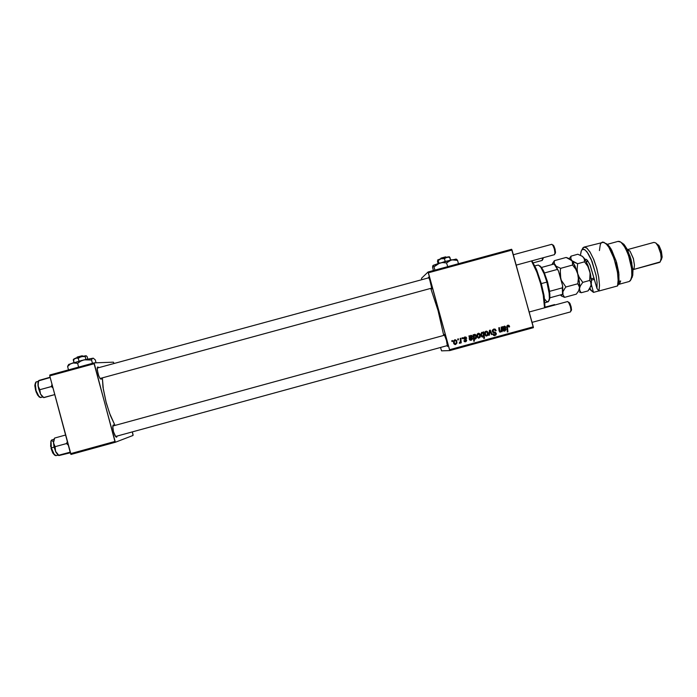 <?xml version="1.0" encoding="UTF-8"?>
<svg xmlns="http://www.w3.org/2000/svg" width="697" height="697" viewBox="0 0 697 697"><rect width="100%" height="100%" fill="white"/><g stroke="black" fill="none" stroke-linecap="round" stroke-linejoin="round"><path stroke-width="1.05" d="M113.315 424.943L114.352 425.597L113.315 424.943L112.766 426.033L113.411 431.495L115.014 435.721L116.573 437.193L117.122 436.104L116.66 437.158L115.78 436.819L113.437 431.574L112.74 427.627L113.315 424.943M97.789 366.988L98.73 367.659L97.693 366.997L97.144 368.164L98.094 374.245L99.95 378.349L101.082 379.194L101.666 378.096L101.474 378.846L100.202 378.663L98.678 375.866L97.127 369.366L97.789 366.988L97.171 368.086M431.661 289.055L431.068 288.297L431.6 289.072L431.757 288.436L431.661 289.055M428.263 277.903L428.629 277.153L429.814 280.02L431.757 288.436L429.814 280.046L428.594 277.11L428.263 277.903M447.483 346.505L446.585 340.694L444.155 334.377L446.472 340.284L447.483 346.505M444.041 335.344L444.146 334.386L444.041 335.344M102.337 377.913L103.025 387.244L106.075 402.134L109.577 413.286L115.014 425.423L110.405 415.499L106.232 402.744L103.313 389.214L102.337 377.913M443.762 335.414L438.291 311.376L430.79 288.375L438.073 310.592L443.762 335.414M464.751 337.026L465.953 337.104L466.685 338.123L466.154 337.235L464.995 336.973L463.801 337.636L463.61 338.733L463.81 337.618L464.751 337.026M466.093 338.454L465.343 337.566L464.263 338.045L464.429 338.829L466.136 339.404L466.685 340.336L466.119 341.547L464.594 341.722L463.836 340.789L465.387 341.8L466.685 340.415L464.254 338.062L465.274 337.557L466.093 338.454L466.702 338.202L466.093 338.454M464.446 340.537L465.465 341.199L465.971 340.214L463.61 338.733L465.953 340.18L465.5 341.19L463.836 340.789L464.446 340.537M469.543 335.797L469.761 336.337L471.329 335.318L472.252 336.076L472.061 337.653L470.005 338.672L470.266 339.57L471.216 339.613L471.825 338.515L470.736 339.718L470.005 338.672L472.13 337.566L472.244 336.067L471.024 335.318L469.761 336.337L468.889 335.98L469.125 336.546L468.889 335.98L469.543 335.797M472.488 338.42L471.416 340.153L469.464 339.596L469.299 338.603L469.804 340.049L471.311 340.188L472.383 339.108L472.488 338.42L471.825 338.515L472.488 338.42M469.238 337.435L469.299 338.603L469.238 337.435M477.027 336.625L477.367 333.924L478.421 333.288L479.597 333.602L480.407 335.579L479.911 337.522L478.238 338.089L477.027 336.642L478.377 338.115L480.111 337.217L480.25 334.691L479.039 333.323L477.201 334.185L477.027 336.625M507.843 325.22L509.054 325.464L509.559 326.806L509.028 325.447L508.043 325.177L506.989 325.891L506.824 327.346L506.928 326.004L507.843 325.22M508.941 327.059L508.479 325.987L507.538 326.309L507.486 327.329L508.078 325.935L508.941 327.059L509.559 326.806L508.941 327.059M482.925 336.564L482.185 337.078L481.148 336.015L481.339 332.783L482.394 332.251L483.343 332.887L481.784 332.399L480.886 333.994L481.348 336.424L482.516 337.104L483.622 336.233L483.84 338.472L483.622 336.233L482.803 336.721M490.488 332.216L490 330.936L489.852 332.147L490 330.936L491.49 334.577L490.488 332.216M493.729 329.089L492.404 330.134L492.422 331.728L495.68 333.837L494.504 334.83L493.354 333.976L493.868 334.682L495.306 334.569L495.611 333.497L492.857 332.356L492.3 330.387L494.086 329.01L495.288 329.211L496.186 330.648L495.184 329.158L493.729 329.089L494.844 329.402L495.611 330.735L495.306 329.96M495.523 330.692L494.391 329.742L492.945 330.57L493.197 331.641L495.576 332.452L496.316 333.593L495.776 335.126L493.877 335.492L492.735 334.212L493.546 335.327L494.696 335.562L496.003 334.9L496.316 333.593L495.602 332.469L493.145 331.589L492.962 330.526L494.408 329.742L495.523 330.692M484.798 334.499L484.999 331.999L486.872 331.206L488.127 333.018L487.656 335.423L485.922 335.928L484.798 334.499L485.966 335.937L487.543 335.545L488.188 333.697L487.473 331.563L486.428 331.145L485.304 331.615L484.798 334.499M503.007 326.632L503.225 327.172L504.724 326.144L505.7 326.876L505.569 328.435L503.469 329.498L503.748 330.413L504.672 330.448L505.29 329.341L504.297 330.544L503.469 329.498L505.595 328.4L505.708 326.902L504.48 326.152L503.225 327.172L502.354 326.815L502.589 327.381L502.354 326.815L503.007 326.632M505.944 329.245L504.82 331.005L502.929 330.413L502.764 329.437L503.4 330.962L504.942 330.953L505.891 329.768L505.944 329.245L505.29 329.341L505.944 329.245L504.036 331.145L505.944 329.245M502.711 328.27L502.764 329.437L502.711 328.27M501.5 331.031L499.976 332.251L499.061 330.605L500.028 332.26L501.5 331.031L501.579 331.816L501.5 331.031M499.13 330.657L498.86 327.773L499.13 330.657L499.723 330.57L500.08 331.58L501.152 331.014L501.317 329.315L501.056 331.171L499.993 331.519L499.444 327.607L499.723 330.57L499.139 330.796L499.862 331.694M473.812 335.301L474.91 334.264L476.138 335.152L476.487 337.514L475.554 339.021L474.187 338.611L475.171 339.117L476.19 338.402L476.199 335.292L474.875 334.272L473.812 335.301L473.751 334.647L473.315 335.37L473.812 335.301M454.827 339.744L453.66 340.85L453.608 343.037L453.695 340.772L455.193 339.683L456.657 340.624L456.953 342.846L455.638 344.492L453.939 343.821L453.608 343.037L454.418 344.318L455.542 344.518L456.892 343.098L456.526 340.406L454.827 339.744L455.977 340.293L456.561 342L456.265 343.673L455.106 344.553L456.152 343.865L456.57 342.488M460.551 342.07L460.116 343.142L459.323 343.307L460.081 343.177L460.551 342.07L460.647 343.029L460.551 342.07M459.384 342.541L460.22 342.07L460.334 340.241L460.22 342.07L459.323 343.307L459.384 342.541M478.36 337.461L478.891 337.514L477.907 337.043L477.55 335.423L478.525 333.863L479.745 335.553L478.891 337.514L479.763 336.006L479.248 334.159L478.02 334.107L477.558 335.919L478.342 337.461M493.642 329.847L492.622 330.282L492.361 331.267L495.445 332.948L495.637 334.638L494.373 335.579L495.131 335.248M493.154 334.647L492.788 334.055L494.469 334.83M495.097 329.646L493.981 329.089M495.332 335.074L495.558 333.122L493.729 332.112M493.459 332.051L492.674 331.755M492.361 331.267L492.927 331.18L492.361 331.267M492.335 331.153L492.37 330.709M489.451 331.023L489.303 332.225L489.451 331.023L490 330.936L489.451 331.023M485.931 331.232L487.046 331.781L487.63 333.48L487.351 335.126L486.297 336.006L487.63 334.098L486.767 331.519M486.018 335.475L484.955 334.595L484.99 332.443M485.077 332.286L485.461 331.911M485.539 331.877L484.903 334.394L485.487 335.344L486.489 335.414M487.403 332.8L487.386 334.673L486.253 335.388L485.434 334.325L485.556 332.295L486.55 331.746L487.403 332.791L486.584 331.755L485.574 332.26L485.365 334.029L486.105 335.327L487.299 334.874L487.403 332.8M481.897 332.338L482.768 332.905L481.897 332.338M481.636 332.939L481.035 335.083L482.15 336.538M481.74 336.451L481.261 335.884M481.122 335.484L481.644 335.414L481.61 333.593L482.237 332.835L481.557 333.837L481.775 335.806L483.126 336.233L483.396 333.959L483.439 335.518L482.524 336.477L481.122 335.484L481.566 332.974M482.237 332.835L483.352 333.793L482.237 332.835M508.836 326.335L507.695 325.272L509.463 326.231L508.836 326.335M507.521 326.03L506.858 327.433L507.277 326.091M502.432 326.788L502.624 327.268L502.432 326.788M504.131 326.257L505.02 326.849L505.159 328.174L502.859 329.629L503.208 330.544L504.21 330.544M503.757 330.622L502.92 330.143M503.887 329.141L504.489 328.897M504.95 328.531L505.238 327.843M505.247 327.581L504.654 326.449M503.8 326.876L504.837 326.867L505.186 327.712L503.417 328.914L503.966 326.937L503.426 328.914L505.194 327.686L504.802 326.841L503.661 326.902M502.816 329.01L503.199 327.172L502.816 329.01L503.417 328.914L502.816 329.01M499.226 331.293L499.819 331.206L499.226 331.284M478.186 333.349L479.405 334.029L479.884 335.606L479.597 337.27L478.525 338.132L479.884 336.25L479.022 333.636M478.273 337.601L477.218 336.738L477.245 334.569M477.332 334.403L477.715 334.029M477.793 333.994L477.105 336.32L477.741 337.47L478.7 337.548M474.57 334.351L475.528 335.03L476.007 336.634L474.979 339.108L476.016 336.651L475.511 335.004L474.57 334.351M474.308 338.568L473.62 337.653L474.605 338.611M473.568 337.418L473.507 335.971M473.568 335.736L474.056 335.666L473.751 335.309L473.533 335.867L473.62 337.653L474.117 337.592L474.448 335.004L475.72 335.91L474.762 334.891L473.995 335.937L474.265 337.993L475.197 338.533L473.62 337.653M475.772 336.102L475.197 338.533L475.772 336.102M469.098 335.919L469.281 336.407L469.098 335.919M470.763 335.388L471.677 335.98L471.825 337.304L469.525 338.725L469.734 339.57L470.684 339.718M471.834 339.326L472 338.489L471.555 339.779L470.571 340.31L471.773 339.465M469.961 339.727L469.578 339.282M469.551 339.143L470.005 338.672L469.525 338.725M470.553 338.272L471.146 338.028M471.616 337.662L471.904 336.982M471.904 336.712L471.581 335.832M469.482 337.034L470.327 336.032L469.569 336.738L469.473 338.141L469.456 337.209M469.952 338.08L470.231 336.363L471.303 335.989L471.721 336.878L469.961 338.08L471.599 337.191L471.442 336.076L470.187 336.416L469.473 338.141L469.952 338.08M464.672 337.609L463.801 338.655L465.927 339.692L466.171 340.92L465.073 341.818L465.884 341.408M464.855 341.269L464.036 340.702L465.195 341.216M464.812 337.017L466.685 338.123L466.058 338.341L466.685 338.123L464.916 337.017M463.888 337.975L463.775 338.568M464.733 339.169L465.413 339.343M465.535 339.395L466.145 340.99M456.57 342.14L455.699 340.023M454.514 343.917L453.756 342.619L453.921 340.955M454.008 340.798L454.392 340.424M454.47 340.389L453.825 342.915L455.237 343.961M454.784 340.328L455.803 340.545L456.308 341.765L456.108 343.412L455.063 343.935L454.13 342.044L454.984 340.302L454.313 340.946L454.305 343.072L455.359 343.961L456.213 343.194L456.256 341.486L455.62 340.397L454.557 340.354M531.419 260.939L536.786 272.004L540.506 283.304L543.242 295.031L544.557 307.821L543.242 295.031L540.506 283.304L536.786 272.004L531.419 260.939M545.089 307.673L543.965 295.258L541.316 283.601L536.263 268.972L531.916 260.8L536.646 269.87L541.168 283.069L544.157 296.364L545.089 307.673M59.219 455.481L70.292 452.754L58.574 455.489L55.446 451.125L55.028 446.716L53.495 442.734L54.061 446.742L55.551 451.368L55.028 446.716L53.503 442.891L54.601 438.073M53.878 439.337L51.648 439.999L51.055 440.879L51.334 447.883L50.733 443.423L51.247 440.46M53.477 441.872L51.866 440.53L50.951 441.009L50.646 446.333M67.313 441.584L66.572 443.553L68.271 445.2L66.572 443.553L55.028 446.716L66.572 443.553L67.313 441.584M54.392 438.587L53.477 441.872L54.113 446.986L55.943 452.231L58.226 455.272M54.017 439.058L53.495 442.734L54.471 438.3M58.548 455.437L55.551 451.368L58.731 455.263L70.127 452.144L59.027 455.516M56.013 455.672L53.538 453.625L51.334 447.883L54.322 454.732L55.743 455.69L58.008 455.124M50.689 446.568L50.898 441.105M54.714 455.193L52.876 453.102L51.378 449.469M50.986 448.023L52.737 452.841L54.828 455.246M43.693 397.595L40.513 394.049L39.834 389.736L52.536 386.234L51.369 386.591L52.031 384.343L51.369 386.591L52.989 387.95M40.74 397.525L38.387 395.852L36.087 390.677L39.102 396.75L40.435 397.56L42.674 396.994M35.442 382.827L34.859 385.859L35.721 390.764L37.516 395.025L39.485 397.116M38.413 380.963L38.135 386.591L40.513 394.049L39.834 389.736L38.013 385.702L38.596 380.614L50.132 377.243L39.093 380.388M38.666 380.64L37.969 382.418L38.013 385.702L39.834 389.736L51.369 386.591L52.998 387.95M39.363 380.37L50.21 377.53L38.753 380.815L37.952 384.509L38.562 388.656L40.513 394.049L42.831 397.098M43.545 397.386L42.09 396.454L40.513 394.049L43.85 397.604L54.775 394.624L43.606 397.543M36.261 381.851L35.155 384.744L36.087 390.677L35.268 383.498L35.983 381.991L38.239 381.32M39.119 396.933L36.192 392.167M35.338 389.301L34.85 385.214L35.425 382.845M567.593 301.513L529.206 312.021L567.654 301.505L569.074 303.125L570.294 306.366L570.939 309.756L570.59 311.829L570.93 309.677L570.303 306.384L568.7 302.454L567.576 301.522M571.496 309.869L570.965 310.766L571.496 309.869L571.113 306.785L569.928 303.483L568.7 302.141M571.287 310.644L571.183 307.081L569.493 302.733M513.323 254.745L551.806 244.255L553.209 245.875L554.376 249.134L554.969 252.541L554.559 254.623L554.986 253.185L554.35 249.012L552.817 245.161L551.754 244.264L513.323 254.745L551.754 244.264M554.986 253.542L555.535 252.244L555.03 248.951L553.836 245.832L552.791 244.917M553 244.9L555.073 249.099L555.352 253.351M545.106 307.15L554.533 304.572L555.108 304.938L554.481 304.58M542.658 259.406L543.094 257.751L542.963 259.232M542.144 260.443L542.51 257.916L542.231 260.425L533.249 262.874L542.231 260.425M539.992 265.932L543.808 271.481L547.581 281.928L543.312 270.471L541.299 267.195L539.461 265.696M541.813 267.901L540.881 267.387L544.017 273.538L546.918 282.093L543.616 272.571L540.785 267.247L538.38 265.078L534.86 265.914M549.898 297.811L549.018 300.607L549.872 298.098L549.855 293.846L547.581 281.928L549.506 290.858L549.898 297.811L562.949 294.239L562.627 285.831L562.531 294.352L562.279 287.852L549.567 291.329L562.279 287.852L562.627 285.831L562.949 294.239L549.898 297.811M544.958 302.759L548.4 301.696L549.375 298.516L549.053 292.27L546.918 282.093L549.219 293.672L549.375 298.499L548.461 301.635L546.544 301.426L544.531 298.9M554.516 263.902L558.515 271.02L555.465 265.104L558.515 271.02L562.627 285.831L558.515 271.02L554.08 263.963L541.151 267.535L554.15 263.945L555.465 265.104L554.516 263.902M593.504 292.365L589.653 288.758L590.629 290.126L590.071 288.114L590.629 290.126L593.504 292.365L591.361 284.681L593.504 292.365L598.897 290.893L593.504 292.365M599.429 250.545L600.274 244.542L601.258 242.817L602.574 242.059L605.989 243.619L609.143 247.731L612.68 254.91L615.651 263.727L617.577 272.806L618.169 280.76L617.498 285.953L599.002 291.015L596.981 288.488L589.828 264.363L587.249 260.138L586.072 259.31L585.123 259.502L586.168 259.345L587.493 260.408L590.307 265.496L596.981 288.488L597.068 282.538L596.005 274.949L591.143 259.232L588.041 253.325L585.062 249.875L582.614 249.308L581.359 250.693L580.462 255.268L581.141 251.225L583.084 247.731L582.082 249.657L583.99 247.113L586.926 248.149L590.307 252.471L593.731 259.484L596.693 268.162L598.723 277.197L599.525 285.204L599.002 291.015L599.525 285.09L598.671 276.901L596.562 267.7L593.513 258.944L590.01 251.992L586.613 247.888L583.816 247.182L582.614 249.308L584.556 249.543L586.979 251.826L592.067 261.462L596.196 275.951L597.085 282.755L596.981 288.488L599.002 291.015L617.498 285.953L618.169 280.107L617.464 272.074L614.057 258.57L608.934 247.391L607.139 244.865L603.811 242.181L584.095 247.087M617.986 241.458L620.835 242.138L624.381 246.363L627.413 252.427L629.905 259.815L631.508 267.439L631.979 274.174L631.125 279.427L629.191 281.51L630.428 280.656L631.857 276.178L631.682 268.737L628.52 255.355L625.104 247.601L621.436 242.626L619.729 241.51L618.239 241.371L607.392 244.333M631.351 278.791L632.676 275.629L632.937 270.732L631.064 259.493L626.952 248.838L623.954 244.412L621.436 242.626M633.024 269.669L634.113 268.275L634.444 265.148L633.373 258.622L629.975 251.138L627.422 249.648L630.079 251.268L633.416 258.779L634.444 265.217L634.113 268.301L632.981 269.687L660.277 261.941L661.226 257.899L660.791 253.699L657.794 245.396L655.833 242.957L653.978 242.399L655.86 242.974L658.595 246.904L660.582 252.706L661.218 258.395L660.216 262.002L633.024 269.669M629.914 255.755L631.952 263.178L629.914 255.755M661.026 260.181L662.141 256.932L661.357 251.181L659.109 245.814L656.461 243.558L659.066 245.745L661.314 251.016L662.15 256.853L661.296 259.964M606.582 243.758L609.178 246.207L611.8 250.319L616.557 262.386L618.727 272.571L619.032 281.422L620.635 280.987L619.746 283.374L618.222 284.498L619.659 283.505L620.635 280.987L619.032 281.422L618.657 283.601L618.945 274.452L616.009 260.573L610.799 248.568L608.176 245.065L605.71 243.366M622.63 243.227L627.195 249.291L630.82 258.604L632.902 270.061L632.188 277.397M586.743 261.645L587.588 260.521L586.743 261.645M617.498 285.953L618.657 283.601L617.498 285.953M588.05 265.766L590.803 275.838M554.333 263.928L554.376 260.652L552.364 263.736L554.376 260.652L566.138 257.446L568.125 258.169L572.298 261.209L572.629 265.078L575.678 269.094L577.621 273.381L578.362 278.338L577.822 283.731L579.599 287.356L578.649 290.823L576.341 294.117L564.579 297.331L562.775 294.282L564.579 297.331L576.341 294.117L578.588 290.937L579.564 288.192L579.634 284.324L577.717 273.729L578.362 278.338L577.822 283.731L579.346 286.049L579.547 288.297L580.453 285.744L582.805 282.372L578.806 276.613L573.283 262.638L571.828 260.556L572.812 262.63L572.629 265.078L575.678 269.094L577.717 273.729L577.081 269.295L577.613 263.719L573.404 261.88L570.399 259.336L571.828 260.556L570.86 258.587L571.026 256.113L569.24 258.683L571.026 256.113L577.787 254.266L582.248 256.226L584.583 258.657L587.902 265.374L590.437 273.965L591.483 281.928L590.873 286.641L591.37 280.02L589.575 270.488L586.36 261.793L582.553 256.409L584.269 258.369L584.487 261.845L587.815 266.332L589.793 271.351L590.22 275.463L589.688 280.49L591.056 282.564L591.37 284.481L589.183 289.438L587.998 290.928L581.237 292.775L579.808 290.693L579.547 288.297L578.867 290.396L580.287 286.066L582.805 282.372L579.477 277.876L577.717 273.729L579.416 281.971L579.495 289.238L580.235 291.529L581.237 292.775L587.998 290.928L591.178 285.665L590.629 281.71L589.688 280.49L582.805 282.372L589.688 280.49L590.071 272.945L587.815 266.332L584.487 261.845L577.613 263.719L571.828 260.556L574.929 265.853L577.717 273.729L577.081 269.303L577.613 263.719L584.487 261.845L584.434 258.761L582.596 256.47L577.787 254.266L571.026 256.113L570.86 258.587L571.828 260.556L566.138 257.446L554.376 260.652L554.333 263.928M560.667 268.345L556.18 266.219L560.667 268.345L572.629 265.078L560.667 268.345L560.283 270.845L560.667 268.345M560.771 278.356L560.283 270.845L560.275 275.89L562.009 283.592L559.133 273.259L560.771 278.356M565.859 287.007L561.634 280.76L565.859 287.007L577.822 283.731L565.859 287.007L564.709 288.523L565.859 287.007M563.15 291.32L564.709 288.523L563.15 291.32M561.277 295.833L564.579 297.331L561.277 295.833M562.418 294.387L561.442 295.545L560.022 295.04L561.512 295.528L562.418 294.387M551.911 264.546L552.73 263.736L553.862 264.015L552.747 263.727L551.911 264.546M579.46 292.078L581.237 292.775L579.46 292.078M440.913 258.178L445.653 256.888L441.123 258.09L440.478 258.909L440.913 258.178M446.341 257.263L445.575 256.914L446.341 257.263M437.568 260.051L438.169 260.617L440.8 258.805L444.416 258.665L447.282 257.062L449.922 257.42L449.399 256.836L450.645 260.059L449.922 257.42L448.502 257.071L441.035 258.726L444.416 258.665L446.315 257.315L449.199 256.749L439.546 259.214L437.568 260.051L438.169 260.617L441.035 258.726L437.568 260.051M437.472 261.297L438.099 263.588L437.472 261.297M456.326 259.162L450.863 260.042L447.5 262.046L446.542 262.952L447.718 266.637L446.542 262.952L442.734 262.577L439.737 263.065L442.734 262.577L446.542 262.952L451.578 259.842L437.908 263.823L433.978 266.838L434.884 270.122L433.978 266.838L432.82 265.662L433.978 266.838L439.737 263.065L433.368 265.33L432.61 266.655L433.334 270.549L432.61 267.108L433.203 265.409L445.496 261.384L456.213 259.084M451.578 259.842L457.572 260.417L456.622 259.293L457.572 260.417L458.487 263.701L457.572 260.417L451.578 259.842M440.382 258.935L440.826 258.326L440.382 258.935M77.088 357.134L81.906 355.827L77.533 356.934L76.687 357.796M82.699 356.254L81.906 355.827L82.699 356.254M74.013 358.946L75.503 358.162L73.255 359.887L73.96 362.527L73.568 359.208L73.255 359.887L75.921 358.049L78.247 358.275L81.357 356.559L85.208 356.629L86.079 355.731L87.108 356.611L87.752 359.007L87.108 356.611L86.079 355.731L81.488 356.533L85.208 356.629L85.992 355.705L75.834 358.049L78.247 358.275L81.488 356.533L73.952 358.946M68.698 364.426L81.349 360.506L93.267 358.162M69.02 364.627L73.124 362.858L77.611 363.355L80.765 361.142L84.128 359.826L70.475 363.86L67.592 366.552L68.48 369.872L67.592 366.552L68.236 365.176L67.592 366.552L69.97 364.2L72.741 362.928L77.611 363.355L80.765 361.142L84.128 359.826L91.577 360.018L92.283 358.476L93.198 358.171L95.28 359.931L96.047 362.823L95.28 359.931L93.198 358.171L84.128 359.826L91.577 360.018L92.387 358.371L93.372 358.232M78.587 367.023L77.611 363.355L78.587 367.023M82.377 355.827L83.039 356.184L82.377 355.827M115.563 436.531L116.669 437.15M444.712 335.161L112.783 426.033L113.437 424.926M431.739 288.105L100.107 378.515L101.231 379.133M493.955 329.803L493.389 329.89M494.896 335.527L494.434 335.562M474.64 334.917L474.178 334.978M471.033 340.267L470.58 340.319M464.925 337.583L464.472 337.644M465.535 341.774L465.073 341.818M531.55 260.905L532.255 261.297M570.503 311.864L532.081 322.389M447.587 345.546L115.545 436.531M552.695 244.978L553.627 245.492M554.969 253.569L555.518 252.645M97.153 368.086L428.934 277.728M516.189 265.087L554.507 254.64M542.188 260.434L533.249 262.874M542.571 259.554L543.102 258.665M549.375 298.499L549.916 297.584M562.566 293.951L563.098 293.045M554.551 264.599L555.465 265.104M623.336 244.795L625.035 245.745M631.865 276.047L632.85 274.357M657.036 244.264L658.665 245.17M661.157 259.328L662.089 257.707M627.518 249.622L654.082 242.373M618.387 284.463L629.199 281.501M632.998 269.678L659.554 262.421M619.049 281.222L618.047 282.938M609.666 246.86L607.932 245.893M586.343 261.758L588.137 261.27M591.387 280.159L594.428 279.323M445.549 256.897L446.228 257.289M455.55 259.092L457.424 260.19M448.92 256.757L449.844 257.298M116.599 437.185L115.615 436.618L116.599 437.185M101.056 379.194L100.281 378.75L101.056 379.194M421.694 279.157L421.537 278.286L428.045 271.987L511.615 249.238L512.016 250.014L428.367 272.78L449.565 349.755L533.301 326.797L511.615 249.238L428.045 271.987L421.537 278.286L421.694 279.157M440.495 347.489L441.523 350.887L449.704 350.635L533.362 327.695L512.016 250.014L428.367 272.78L428.045 271.987L449.704 350.635L449.565 349.755L533.301 326.797L533.362 327.695L449.704 350.635L441.523 350.887L440.495 347.489M507.486 327.329L507.947 331.868L507.303 332.042L506.824 327.346L507.303 332.042L507.947 331.868L507.486 327.329L506.858 327.433L507.486 327.329M483.343 332.887L483.823 331.885L484.485 338.298L483.84 338.472L484.485 338.298L483.823 331.885L483.265 332.042L483.953 338.359L484.485 338.298L483.831 338.385L483.3 332.033L482.855 332.966L483.343 332.887M488.728 335.335L489.512 330.334L490.287 330.117L492.126 334.403L491.49 334.577L492.126 334.403L490.287 330.117L489.512 330.334L488.728 335.335L489.407 335.152L488.728 335.335M489.852 332.147L489.407 335.152L489.852 332.147L489.303 332.225L489.852 332.147M496.186 330.648L495.576 330.892L496.186 330.648M492.735 334.212L493.319 333.837L492.735 334.212M451.935 341.565L451.839 340.65L452.475 340.476L452.58 341.391L451.935 341.565L452.58 341.391L452.475 340.476L451.839 340.65L451.935 341.565M501.317 329.315L501.099 327.154L501.744 326.98L502.223 331.641L501.579 331.816L502.223 331.641L501.744 326.98L501.099 327.154L501.317 329.315M499.061 330.605L498.799 327.782L499.444 327.607L498.799 327.782L499.061 330.605M473.106 334.821L473.751 334.647L473.106 334.821L473.768 341.234L473.106 334.821M474.187 338.611L474.404 341.06L473.768 341.234L474.404 341.06L474.187 338.611L473.69 338.672L474.187 338.611M457.807 339.953L457.72 339.038L458.347 338.864L458.46 339.779L457.807 339.953L458.46 339.779L458.347 338.864L457.72 339.038L457.807 339.953M460.334 340.241L460.168 338.367L460.813 338.193L461.283 342.854L460.647 343.029L461.283 342.854L460.813 338.193L460.168 338.367L460.334 340.241M462.094 338.786L462.006 337.862L462.642 337.688L462.747 338.603L462.094 338.786L462.747 338.603L462.642 337.688L462.006 337.862L462.094 338.786M133.022 434.553L132.325 431.94L133.057 435.433L115.397 442.281L133.057 435.433L133.022 434.553M113.968 363.503L113.829 363.006L113.968 363.503M98.329 367.223L97.519 367.45L98.329 367.223M49.809 374.96L94.13 362.893L113.411 362.196L113.829 363.006L113.411 362.196L94.13 362.893L94.121 363.782L49.766 375.857L70.528 453.66L114.944 441.48L94.13 362.893L49.809 374.96L49.766 375.857L49.809 374.96M71.024 454.444L115.397 442.281L94.121 363.782L49.766 375.857L71.024 454.444L70.528 453.66L114.944 441.48L115.397 442.281L71.024 454.444M452.065 340.589L452.58 341.391L451.926 341.504L452.065 340.589M493.31 329.908L493.885 329.82L493.31 329.908M494.609 332.347L495.184 332.26L494.609 332.347M495.689 333.48L496.273 333.401L495.689 333.48M492.788 334.046L493.354 333.976L492.788 334.046M489.756 330.265L491.568 334.482L492.126 334.403L491.463 334.508L489.756 330.265M489.303 332.225L488.858 335.222L489.407 335.152L488.736 335.257L489.303 332.225M487.473 332.643L488.022 332.565L487.473 332.643M486.349 336.006L486.794 335.954L486.349 336.006M485.434 334.325L484.903 334.394L485.434 334.325M508.932 326.91L509.559 326.806L508.932 326.91M507.372 326.057L508 325.952L507.372 326.057M506.858 327.433L507.329 331.946L507.947 331.868L507.294 331.955L506.858 327.433M502.624 327.268L503.225 327.172L502.624 327.268M505.186 327.268L505.795 327.163L505.186 327.268M502.859 329.594L503.469 329.498L502.859 329.594M504.07 331.145L504.611 331.066L504.07 331.145M501.152 327.146L501.622 331.72L502.223 331.641L501.57 331.737L501.152 327.146M479.728 334.76L480.25 334.691L479.728 334.76M478.551 338.141L479.022 338.08L478.551 338.141M477.663 336.451L477.157 336.52L477.663 336.451M473.263 334.778L473.315 335.37L473.263 334.778M475.868 335.858L476.373 335.797L475.868 335.858M473.69 338.672L473.916 341.103L474.404 341.06L473.76 341.147L473.69 338.672M469.281 336.407L469.761 336.337L469.281 336.407M471.852 336.398L472.339 336.329L471.852 336.398M470.658 340.293L471.146 340.241L470.658 340.293M466.171 340.162L466.633 340.11L466.171 340.162M457.92 338.986L458.46 339.779L457.807 339.892L457.92 338.986M460.368 338.315L460.839 342.898L461.283 342.854L460.639 342.95L460.368 338.315M462.198 337.81L462.747 338.603L462.094 338.716L462.198 337.81M54.139 447.065L55.028 446.716L54.139 447.065M51.334 447.883L54.148 447.108L51.334 447.883M54.627 438.047L65.57 435.05L54.627 438.047M567.602 301.513L529.206 312.021M546.918 282.093L541.316 283.627L546.918 282.093M544.462 272.936L557.164 269.469L544.462 272.936M653.978 242.399L627.596 249.604M618.448 284.446L629.182 281.51M591.256 278.835L594.079 278.059L591.256 278.835M438.169 260.617L438.91 263.327L438.169 260.617M444.416 258.665L445.191 261.471L444.416 258.665M78.247 358.275L79.005 361.116L78.247 358.275M85.208 356.629L85.949 359.408L85.208 356.629M91.577 360.018L92.466 363.346L91.577 360.018"/></g></svg>
